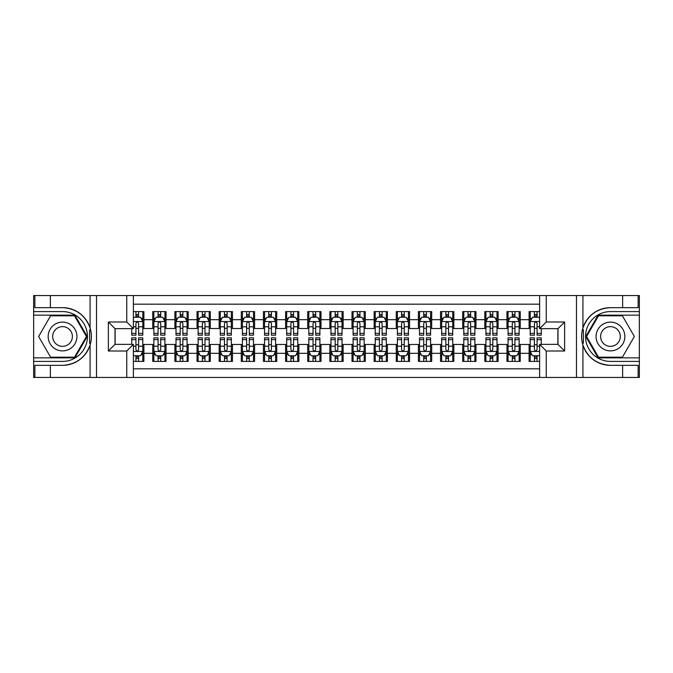 <?xml version="1.0" encoding="UTF-8"?>
<svg xmlns="http://www.w3.org/2000/svg" width="673" height="673" viewBox="0 0 673 673"><rect width="100%" height="100%" fill="white"/><g stroke="black" fill="none" stroke-linecap="round" stroke-linejoin="round"><path stroke-width="1.01" d="M133.38 377.452L539.62 377.452L539.62 344.357L557.993 344.357L557.993 328.643L539.62 328.643L539.62 295.548L133.38 295.548L133.38 328.643L115.007 328.643L115.007 344.357L133.38 344.357L133.38 377.452L50.366 377.452L50.366 365.338L62.539 365.338A28.838 28.838 0 0 0 90.073 345.064C91.764 339.36 91.764 333.648 90.073 327.936A28.838 28.838 0 0 0 62.539 307.662L50.366 307.662L50.366 295.548L33.65 295.548L33.65 357.859L74.871 357.859L87.212 336.5L74.871 315.141L33.65 315.141M539.62 311.591L529.104 311.591L529.104 319.675L520.246 319.675L520.246 328.533L529.104 328.533L529.104 319.675M520.246 319.675L520.246 311.591L506.962 311.591L506.962 319.675L498.113 319.675L498.113 328.533L506.962 328.533L506.962 319.675M498.113 319.675L498.113 311.591L484.829 311.591L484.829 319.675L475.971 319.675L475.971 328.533L484.829 328.533L484.829 319.675M475.971 319.675L475.971 311.591L462.688 311.591L462.688 319.675L453.829 319.675L453.829 328.533L462.688 328.533L462.688 319.675M453.829 319.675L453.829 311.591L440.546 311.591L440.546 319.675L431.696 319.675L431.696 328.533L440.546 328.533L440.546 319.675M431.696 319.675L431.696 311.591L418.413 311.591L418.413 319.675L409.554 319.675L409.554 328.533L418.413 328.533L418.413 319.675M409.554 319.675L409.554 311.591L396.271 311.591L396.271 319.675L387.421 319.675L387.421 328.533L396.271 328.533L396.271 319.675M387.421 319.675L387.421 311.591L374.138 311.591L374.138 319.675L365.279 319.675L365.279 328.533L374.138 328.533L374.138 319.675M365.279 319.675L365.279 311.591L351.996 311.591L351.996 319.675L343.137 319.675L343.137 328.533L351.996 328.533L351.996 319.675M343.137 319.675L343.137 311.591L329.863 311.591L329.863 319.675L321.004 319.675L321.004 328.533L329.863 328.533L329.863 319.675M321.004 319.675L321.004 311.591L307.721 311.591L307.721 319.675L298.862 319.675L298.862 328.533L307.721 328.533L307.721 319.675M298.862 319.675L298.862 311.591L285.579 311.591L285.579 319.675L276.729 319.675L276.729 328.533L285.579 328.533L285.579 319.675M276.729 319.675L276.729 311.591L263.446 311.591L263.446 319.675L254.587 319.675L254.587 328.533L263.446 328.533L263.446 319.675M254.587 319.675L254.587 311.591L241.304 311.591L241.304 319.675L232.454 319.675L232.454 328.533L241.304 328.533L241.304 319.675M232.454 319.675L232.454 311.591L219.171 311.591L219.171 319.675L210.312 319.675L210.312 328.533L219.171 328.533L219.171 319.675M210.312 319.675L210.312 311.591L197.029 311.591L197.029 319.675L188.171 319.675L188.171 328.533L197.029 328.533L197.029 319.675M188.171 319.675L188.171 311.591L174.887 311.591L174.887 319.675L166.038 319.675L166.038 328.533L174.887 328.533L174.887 319.675M166.038 319.675L166.038 311.591L152.754 311.591L152.754 328.533L143.896 328.533L143.896 311.591L133.38 311.591M133.38 361.409L143.896 361.409L143.896 344.467L152.754 344.467L152.754 361.409L166.038 361.409L166.038 344.467L174.887 344.467L174.887 353.325L166.038 353.325M174.887 353.325L174.887 361.409L188.171 361.409L188.171 344.467L197.029 344.467L197.029 353.325L188.171 353.325M197.029 353.325L197.029 361.409L210.312 361.409L210.312 344.467L219.171 344.467L219.171 353.325L210.312 353.325M219.171 353.325L219.171 361.409L232.454 361.409L232.454 344.467L241.304 344.467L241.304 353.325L232.454 353.325M241.304 353.325L241.304 361.409L254.587 361.409L254.587 344.467L263.446 344.467L263.446 353.325L254.587 353.325M263.446 353.325L263.446 361.409L276.729 361.409L276.729 344.467L285.579 344.467L285.579 353.325L276.729 353.325M285.579 353.325L285.579 361.409L298.862 361.409L298.862 344.467L307.721 344.467L307.721 353.325L298.862 353.325M307.721 353.325L307.721 361.409L321.004 361.409L321.004 344.467L329.863 344.467L329.863 353.325L321.004 353.325M329.863 353.325L329.863 361.409L343.137 361.409L343.137 344.467L351.996 344.467L351.996 353.325L343.137 353.325M351.996 353.325L351.996 361.409L365.279 361.409L365.279 344.467L374.138 344.467L374.138 353.325L365.279 353.325M374.138 353.325L374.138 361.409L387.421 361.409L387.421 344.467L396.271 344.467L396.271 353.325L387.421 353.325M396.271 353.325L396.271 361.409L409.554 361.409L409.554 344.467L418.413 344.467L418.413 353.325L409.554 353.325M418.413 353.325L418.413 361.409L431.696 361.409L431.696 344.467L440.546 344.467L440.546 353.325L431.696 353.325M440.546 353.325L440.546 361.409L453.829 361.409L453.829 344.467L462.688 344.467L462.688 353.325L453.829 353.325M462.688 353.325L462.688 361.409L475.971 361.409L475.971 344.467L484.829 344.467L484.829 353.325L475.971 353.325M484.829 353.325L484.829 361.409L498.113 361.409L498.113 344.467L506.962 344.467L506.962 353.325L498.113 353.325M506.962 353.325L506.962 361.409L520.246 361.409L520.246 344.467L529.104 344.467L529.104 353.325L520.246 353.325M539.62 304.179L133.38 304.179M133.38 368.821L539.62 368.821M529.104 353.325L529.104 361.409L539.62 361.409M115.117 328.643L115.117 344.357M557.883 344.357L557.883 328.643M135.929 317.126L138.588 317.126M142.794 317.126L143.896 317.126M135.929 328.306L138.588 328.306M142.794 328.306L143.896 328.306M135.929 344.694L138.588 344.694M142.794 344.694L143.896 344.694M135.929 355.874L138.588 355.874M142.794 355.874L143.896 355.874M152.754 328.306L153.856 328.306M158.062 328.306L160.721 328.306M164.927 328.306L166.038 328.306M152.754 317.126L153.856 317.126M158.062 317.126L160.721 317.126M164.927 317.126L166.038 317.126M152.754 344.694L153.856 344.694M158.062 344.694L160.721 344.694M164.927 344.694L166.038 344.694M152.754 355.874L153.856 355.874M158.062 355.874L160.721 355.874M164.927 355.874L166.038 355.874M174.887 344.694L175.998 344.694M180.204 344.694L182.863 344.694M187.069 344.694L188.171 344.694M174.887 355.874L175.998 355.874M180.204 355.874L182.863 355.874M187.069 355.874L188.171 355.874M174.887 317.126L175.998 317.126M180.204 317.126L182.863 317.126M187.069 317.126L188.171 317.126M174.887 328.306L175.998 328.306M180.204 328.306L182.863 328.306M187.069 328.306L188.171 328.306M197.029 344.694L198.14 344.694M202.346 344.694L204.996 344.694M209.202 344.694L210.312 344.694M197.029 355.874L198.14 355.874M202.346 355.874L204.996 355.874M209.202 355.874L210.312 355.874M197.029 317.126L198.14 317.126M202.346 317.126L204.996 317.126M209.202 317.126L210.312 317.126M197.029 328.306L198.14 328.306M202.346 328.306L204.996 328.306M209.202 328.306L210.312 328.306M219.171 344.694L220.273 344.694M224.479 344.694L227.138 344.694M231.344 344.694L232.454 344.694M219.171 355.874L220.273 355.874M224.479 355.874L227.138 355.874M231.344 355.874L232.454 355.874M219.171 317.126L220.273 317.126M224.479 317.126L227.138 317.126M231.344 317.126L232.454 317.126M219.171 328.306L220.273 328.306M224.479 328.306L227.138 328.306M231.344 328.306L232.454 328.306M241.304 344.694L242.415 344.694M246.621 344.694L249.279 344.694M253.485 344.694L254.587 344.694M241.304 355.874L242.415 355.874M246.621 355.874L249.279 355.874M253.485 355.874L254.587 355.874M241.304 317.126L242.415 317.126M246.621 317.126L249.279 317.126M253.485 317.126L254.587 317.126M241.304 328.306L242.415 328.306M246.621 328.306L249.279 328.306M253.485 328.306L254.587 328.306M263.446 344.694L264.548 344.694M268.754 344.694L271.412 344.694M275.619 344.694L276.729 344.694M263.446 355.874L264.548 355.874M268.754 355.874L271.412 355.874M275.619 355.874L276.729 355.874M263.446 317.126L264.548 317.126M268.754 317.126L271.412 317.126M275.619 317.126L276.729 317.126M263.446 328.306L264.548 328.306M268.754 328.306L271.412 328.306M275.619 328.306L276.729 328.306M285.579 344.694L286.69 344.694M290.896 344.694L293.554 344.694M297.76 344.694L298.862 344.694M285.579 355.874L286.69 355.874M290.896 355.874L293.554 355.874M297.76 355.874L298.862 355.874M285.579 317.126L286.69 317.126M290.896 317.126L293.554 317.126M297.76 317.126L298.862 317.126M285.579 328.306L286.69 328.306M290.896 328.306L293.554 328.306M297.76 328.306L298.862 328.306M307.721 344.694L308.831 344.694M313.038 344.694L315.687 344.694M319.894 344.694L321.004 344.694M307.721 355.874L308.831 355.874M313.038 355.874L315.687 355.874M319.894 355.874L321.004 355.874M307.721 317.126L308.831 317.126M313.038 317.126L315.687 317.126M319.894 317.126L321.004 317.126M307.721 328.306L308.831 328.306M313.038 328.306L315.687 328.306M319.894 328.306L321.004 328.306M329.863 344.694L330.965 344.694M335.171 344.694L337.829 344.694M342.035 344.694L343.137 344.694M329.863 355.874L330.965 355.874M335.171 355.874L337.829 355.874M342.035 355.874L343.137 355.874M329.863 317.126L330.965 317.126M335.171 317.126L337.829 317.126M342.035 317.126L343.137 317.126M329.863 328.306L330.965 328.306M335.171 328.306L337.829 328.306M342.035 328.306L343.137 328.306M351.996 344.694L353.106 344.694M357.313 344.694L359.962 344.694M364.169 344.694L365.279 344.694M351.996 355.874L353.106 355.874M357.313 355.874L359.962 355.874M364.169 355.874L365.279 355.874M351.996 317.126L353.106 317.126M357.313 317.126L359.962 317.126M364.169 317.126L365.279 317.126M351.996 328.306L353.106 328.306M357.313 328.306L359.962 328.306M364.169 328.306L365.279 328.306M374.138 344.694L375.24 344.694M379.446 344.694L382.104 344.694M386.31 344.694L387.421 344.694M374.138 355.874L375.24 355.874M379.446 355.874L382.104 355.874M386.31 355.874L387.421 355.874M374.138 317.126L375.24 317.126M379.446 317.126L382.104 317.126M386.31 317.126L387.421 317.126M374.138 328.306L375.24 328.306M379.446 328.306L382.104 328.306M386.31 328.306L387.421 328.306M396.271 344.694L397.381 344.694M401.588 344.694L404.246 344.694M408.452 344.694L409.554 344.694M396.271 355.874L397.381 355.874M401.588 355.874L404.246 355.874M408.452 355.874L409.554 355.874M396.271 317.126L397.381 317.126M401.588 317.126L404.246 317.126M408.452 317.126L409.554 317.126M396.271 328.306L397.381 328.306M401.588 328.306L404.246 328.306M408.452 328.306L409.554 328.306M418.413 344.694L419.515 344.694M423.721 344.694L426.379 344.694M430.585 344.694L431.696 344.694M418.413 355.874L419.515 355.874M423.721 355.874L426.379 355.874M430.585 355.874L431.696 355.874M418.413 317.126L419.515 317.126M423.721 317.126L426.379 317.126M430.585 317.126L431.696 317.126M418.413 328.306L419.515 328.306M423.721 328.306L426.379 328.306M430.585 328.306L431.696 328.306M440.546 344.694L441.656 344.694M445.863 344.694L448.521 344.694M452.727 344.694L453.829 344.694M440.546 355.874L441.656 355.874M445.863 355.874L448.521 355.874M452.727 355.874L453.829 355.874M440.546 317.126L441.656 317.126M445.863 317.126L448.521 317.126M452.727 317.126L453.829 317.126M440.546 328.306L441.656 328.306M445.863 328.306L448.521 328.306M452.727 328.306L453.829 328.306M462.688 344.694L463.798 344.694M468.004 344.694L470.654 344.694M474.86 344.694L475.971 344.694M462.688 355.874L463.798 355.874M468.004 355.874L470.654 355.874M474.86 355.874L475.971 355.874M462.688 317.126L463.798 317.126M468.004 317.126L470.654 317.126M474.86 317.126L475.971 317.126M462.688 328.306L463.798 328.306M468.004 328.306L470.654 328.306M474.86 328.306L475.971 328.306M484.829 344.694L485.931 344.694M490.137 344.694L492.796 344.694M497.002 344.694L498.113 344.694M484.829 355.874L485.931 355.874M490.137 355.874L492.796 355.874M497.002 355.874L498.113 355.874M484.829 317.126L485.931 317.126M490.137 317.126L492.796 317.126M497.002 317.126L498.113 317.126M484.829 328.306L485.931 328.306M490.137 328.306L492.796 328.306M497.002 328.306L498.113 328.306M506.962 344.694L508.073 344.694M512.279 344.694L514.938 344.694M519.144 344.694L520.246 344.694M506.962 355.874L508.073 355.874M512.279 355.874L514.938 355.874M519.144 355.874L520.246 355.874M506.962 317.126L508.073 317.126M512.279 317.126L514.938 317.126M519.144 317.126L520.246 317.126M506.962 328.306L508.073 328.306M512.279 328.306L514.938 328.306M519.144 328.306L520.246 328.306M529.104 344.694L530.206 344.694M534.412 344.694L537.071 344.694M529.104 355.874L530.206 355.874M534.412 355.874L537.071 355.874M529.104 317.126L530.206 317.126M534.412 317.126L537.071 317.126M529.104 328.306L530.206 328.306M534.412 328.306L537.071 328.306M138.588 314.476L135.929 314.476M131.723 333.371L131.723 335.171L135.929 335.171L135.929 333.371L131.723 333.371L131.723 328.643M141.187 318.455L142.794 318.455L142.794 335.171L138.588 335.171L138.588 323.326C137.704 321.618 136.812 321.618 135.929 323.326L135.929 333.371M142.794 318.455L142.794 311.591M142.794 321.669L140.581 317.244L133.935 317.244L133.38 318.346M135.929 317.244L135.929 311.591M138.588 311.591L138.588 317.244M135.929 358.524L138.588 358.524M133.38 354.654L133.935 355.756L140.581 355.756L142.794 351.331L142.794 337.829L138.588 337.829L138.588 339.629L142.794 339.629M142.794 351.331L142.794 361.409M131.723 344.357L131.723 337.829L135.929 337.829L135.929 349.674C136.812 351.382 137.696 351.382 138.588 349.674L138.588 339.629M138.588 355.756L138.588 361.409M135.929 361.409L135.929 355.756M69.731 324.041A14.394 14.394 0 0 0 50.08 329.307A14.394 14.394 0 0 0 55.346 348.959A14.394 14.394 0 0 0 75.006 343.693A14.394 14.394 0 0 0 69.731 324.041M67.468 327.97A9.851 9.851 0 0 0 54.008 331.57A9.851 9.851 0 0 0 57.617 345.03A9.851 9.851 0 0 0 71.069 341.43A9.851 9.851 0 0 0 67.468 327.97M74.493 357.203L50.593 357.203L38.639 336.5L50.593 315.797L74.493 315.797L86.438 336.5L74.493 357.203M617.654 324.041A14.394 14.394 0 0 0 597.994 329.307A14.394 14.394 0 0 0 603.269 348.959A14.394 14.394 0 0 0 622.92 343.693A14.394 14.394 0 0 0 617.654 324.041M615.383 327.97A9.851 9.851 0 0 0 601.931 331.57A9.851 9.851 0 0 0 605.532 345.03A9.851 9.851 0 0 0 618.992 341.43A9.851 9.851 0 0 0 615.383 327.97M622.407 357.203L598.507 357.203L586.562 336.5L598.507 315.797L622.407 315.797L634.361 336.5L622.407 357.203M89.602 343.146L90.603 343.146A28.838 28.838 0 0 0 90.603 329.863L89.602 329.863L89.602 343.314L90.561 343.314M50.366 295.548L90.073 295.548L90.073 327.936C85.269 315.242 76.091 308.486 62.539 307.662M62.539 365.338C76.091 364.514 85.269 357.758 90.073 345.064L90.073 377.452M126.743 377.452L126.743 351.003L108.37 351.003L108.37 321.997L126.743 321.997L126.743 295.548L96.525 295.548L96.525 377.452M50.366 377.452L33.65 377.452L33.65 357.859M33.65 361.409L62.539 361.409A24.909 24.909 0 0 0 87.448 336.5A24.909 24.909 0 0 0 62.539 311.591L33.65 311.591M90.073 295.548L96.525 295.548M126.743 295.548L133.38 295.548M50.366 365.338L34.87 365.338L34.87 377.452M50.366 307.662L34.87 307.662L34.87 295.548M126.743 351.003L133.38 344.357M108.37 351.003L115.007 344.357M108.37 321.997L115.007 328.643M126.743 321.997L133.38 328.643M89.602 329.863L90.561 329.694M91.267 338.973L91.36 335.482M91.074 332.336L90.922 331.394M583.398 329.854L582.397 329.854A28.838 28.838 0 0 0 582.397 343.137L583.398 343.137L583.398 329.686L582.439 329.686A28.838 28.838 0 0 1 610.461 307.662C596.909 308.486 587.731 315.242 582.927 327.936C581.236 333.64 581.236 339.352 582.927 345.064C587.731 357.758 596.909 364.514 610.461 365.338L622.634 365.338L622.634 377.452L639.35 377.452L639.35 315.141L598.129 315.141L585.788 336.5L598.129 357.859L639.35 357.859M583.398 343.137L582.439 343.306A28.838 28.838 0 0 0 610.461 365.338M539.62 295.548L622.634 295.548L622.634 307.662L610.461 307.662M546.257 295.548L546.257 321.997L564.63 321.997L564.63 351.003L546.257 351.003L546.257 377.452L576.475 377.452L576.475 295.548M582.927 345.064L582.927 377.452L622.634 377.452M622.634 295.548L639.35 295.548L639.35 315.141M639.35 311.591L610.461 311.591A24.909 24.909 0 0 0 585.552 336.5A24.909 24.909 0 0 0 610.461 361.409L639.35 361.409M582.927 377.452L576.475 377.452M546.257 377.452L539.62 377.452M622.634 307.662L638.13 307.662L638.13 295.548M622.634 365.338L638.13 365.338L638.13 377.452M546.257 321.997L539.62 328.643M564.63 321.997L557.993 328.643M564.63 351.003L557.993 344.357M546.257 351.003L539.62 344.357M581.733 334.027L581.64 337.518M581.926 340.664L582.078 341.606M160.721 314.476L158.062 314.476M164.927 333.371L160.721 333.371L160.721 335.171L164.927 335.171L164.927 321.669L162.715 317.244L156.077 317.244L153.856 321.669L153.856 335.171L158.062 335.171L158.062 333.371L153.856 333.371M153.856 321.669L153.856 311.591M164.927 321.669L164.927 311.591M158.062 317.244L158.062 311.591M160.721 311.591L160.721 317.244M160.721 333.371L160.721 323.326C159.838 321.618 158.954 321.618 158.062 323.326L158.062 333.371M182.863 314.476L180.204 314.476M187.069 333.371L182.863 333.371L182.863 335.171L187.069 335.171L187.069 321.669L184.856 317.244L178.21 317.244L175.998 321.669L175.998 335.171L180.204 335.171L180.204 333.371L175.998 333.371M175.998 321.669L175.998 311.591M187.069 321.669L187.069 311.591M180.204 317.244L180.204 311.591M182.863 311.591L182.863 317.244M182.863 333.371L182.863 323.326C181.979 321.618 181.087 321.618 180.204 323.326L180.204 333.371M204.996 314.476L202.346 314.476M209.202 333.371L204.996 333.371L204.996 335.171L209.202 335.171L209.202 321.669L206.99 317.244L200.352 317.244L198.14 321.669L198.14 335.171L202.346 335.171L202.346 333.371L198.14 333.371M198.14 321.669L198.14 311.591M209.202 321.669L209.202 311.591M202.346 317.244L202.346 311.591M204.996 311.591L204.996 317.244M204.996 333.371L204.996 323.326C204.112 321.618 203.229 321.618 202.346 323.326L202.346 333.371M227.138 314.476L224.479 314.476M231.344 333.371L227.138 333.371L227.138 335.171L231.344 335.171L231.344 321.669L229.131 317.244L222.485 317.244L220.273 321.669L220.273 335.171L224.479 335.171L224.479 333.371L220.273 333.371M220.273 321.669L220.273 311.591M231.344 321.669L231.344 311.591M224.479 317.244L224.479 311.591M227.138 311.591L227.138 317.244M227.138 333.371L227.138 323.326C226.254 321.618 225.371 321.618 224.479 323.326L224.479 333.371M158.062 358.524L160.721 358.524M153.856 339.629L158.062 339.629L158.062 337.829L153.856 337.829L153.856 351.331L156.077 355.756L162.715 355.756L164.927 351.331L164.927 337.829L160.721 337.829L160.721 339.629L164.927 339.629M164.927 351.331L164.927 361.409M153.856 351.331L153.856 361.409M160.721 355.756L160.721 361.409M158.062 361.409L158.062 355.756M158.062 339.629L158.062 349.674C158.954 351.382 159.838 351.382 160.721 349.674L160.721 339.629M180.204 358.524L182.863 358.524M175.998 339.629L180.204 339.629L180.204 337.829L175.998 337.829L175.998 351.331L178.21 355.756L184.856 355.756L187.069 351.331L187.069 337.829L182.863 337.829L182.863 339.629L187.069 339.629M187.069 351.331L187.069 361.409M175.998 351.331L175.998 361.409M182.863 355.756L182.863 361.409M180.204 361.409L180.204 355.756M180.204 339.629L180.204 349.674C181.087 351.382 181.971 351.382 182.863 349.674L182.863 339.629M202.346 358.524L204.996 358.524M198.14 339.629L202.346 339.629L202.346 337.829L198.14 337.829L198.14 351.331L200.352 355.756L206.99 355.756L209.202 351.331L209.202 337.829L204.996 337.829L204.996 339.629L209.202 339.629M209.202 351.331L209.202 361.409M198.14 351.331L198.14 361.409M204.996 355.756L204.996 361.409M202.346 361.409L202.346 355.756M202.346 339.629L202.346 349.674C203.229 351.382 204.112 351.382 204.996 349.674L204.996 339.629M224.479 358.524L227.138 358.524M220.273 339.629L224.479 339.629L224.479 337.829L220.273 337.829L220.273 351.331L222.485 355.756L229.131 355.756L231.344 351.331L231.344 337.829L227.138 337.829L227.138 339.629L231.344 339.629M231.344 351.331L231.344 361.409M220.273 351.331L220.273 361.409M227.138 355.756L227.138 361.409M224.479 361.409L224.479 355.756M224.479 339.629L224.479 349.674C225.362 351.382 226.254 351.382 227.138 349.674L227.138 339.629M249.279 314.476L246.621 314.476M253.485 333.371L249.279 333.371L249.279 335.171L253.485 335.171L253.485 321.669L251.265 317.244L244.627 317.244L242.415 321.669L242.415 335.171L246.621 335.171L246.621 333.371L242.415 333.371M242.415 321.669L242.415 311.591M253.485 321.669L253.485 311.591M246.621 317.244L246.621 311.591M249.279 311.591L249.279 317.244M249.279 333.371L249.279 323.326C248.387 321.618 247.504 321.618 246.621 323.326L246.621 333.371M246.621 358.524L249.279 358.524M242.415 339.629L246.621 339.629L246.621 337.829L242.415 337.829L242.415 351.331L244.627 355.756L251.265 355.756L253.485 351.331L253.485 337.829L249.279 337.829L249.279 339.629L253.485 339.629M253.485 351.331L253.485 361.409M242.415 351.331L242.415 361.409M249.279 355.756L249.279 361.409M246.621 361.409L246.621 355.756M246.621 339.629L246.621 349.674C247.504 351.382 248.387 351.382 249.279 349.674L249.279 339.629M271.412 314.476L268.754 314.476M275.619 333.371L271.412 333.371L271.412 335.171L275.619 335.171L275.619 321.669L273.406 317.244L266.769 317.244L264.548 321.669L264.548 335.171L268.754 335.171L268.754 333.371L264.548 333.371M264.548 321.669L264.548 311.591M275.619 321.669L275.619 311.591M268.754 317.244L268.754 311.591M271.412 311.591L271.412 317.244M271.412 333.371L271.412 323.326C270.529 321.618 269.646 321.618 268.754 323.326L268.754 333.371M268.754 358.524L271.412 358.524M264.548 339.629L268.754 339.629L268.754 337.829L264.548 337.829L264.548 351.331L266.769 355.756L273.406 355.756L275.619 351.331L275.619 337.829L271.412 337.829L271.412 339.629L275.619 339.629M275.619 351.331L275.619 361.409M264.548 351.331L264.548 361.409M271.412 355.756L271.412 361.409M268.754 361.409L268.754 355.756M268.754 339.629L268.754 349.674C269.637 351.382 270.529 351.382 271.412 349.674L271.412 339.629M293.554 314.476L290.896 314.476M297.76 333.371L293.554 333.371L293.554 335.171L297.76 335.171L297.76 321.669L295.548 317.244L288.902 317.244L286.69 321.669L286.69 335.171L290.896 335.171L290.896 333.371L286.69 333.371M286.69 321.669L286.69 311.591M297.76 321.669L297.76 311.591M290.896 317.244L290.896 311.591M293.554 311.591L293.554 317.244M293.554 333.371L293.554 323.326C292.671 321.618 291.779 321.618 290.896 323.326L290.896 333.371M290.896 358.524L293.554 358.524M286.69 339.629L290.896 339.629L290.896 337.829L286.69 337.829L286.69 351.331L288.902 355.756L295.548 355.756L297.76 351.331L297.76 337.829L293.554 337.829L293.554 339.629L297.76 339.629M297.76 351.331L297.76 361.409M286.69 351.331L286.69 361.409M293.554 355.756L293.554 361.409M290.896 361.409L290.896 355.756M290.896 339.629L290.896 349.674C291.779 351.382 292.662 351.382 293.554 349.674L293.554 339.629M315.687 314.476L313.038 314.476M319.894 333.371L315.687 333.371L315.687 335.171L319.894 335.171L319.894 321.669L317.681 317.244L311.044 317.244L308.831 321.669L308.831 335.171L313.038 335.171L313.038 333.371L308.831 333.371M308.831 321.669L308.831 311.591M319.894 321.669L319.894 311.591M313.038 317.244L313.038 311.591M315.687 311.591L315.687 317.244M315.687 333.371L315.687 323.326C314.804 321.618 313.921 321.618 313.038 323.326L313.038 333.371M313.038 358.524L315.687 358.524M308.831 339.629L313.038 339.629L313.038 337.829L308.831 337.829L308.831 351.331L311.044 355.756L317.681 355.756L319.894 351.331L319.894 337.829L315.687 337.829L315.687 339.629L319.894 339.629M319.894 351.331L319.894 361.409M308.831 351.331L308.831 361.409M315.687 355.756L315.687 361.409M313.038 361.409L313.038 355.756M313.038 339.629L313.038 349.674C313.921 351.382 314.804 351.382 315.687 349.674L315.687 339.629M337.829 314.476L335.171 314.476M342.035 333.371L337.829 333.371L337.829 335.171L342.035 335.171L342.035 321.669L339.823 317.244L333.177 317.244L330.965 321.669L330.965 335.171L335.171 335.171L335.171 333.371L330.965 333.371M330.965 321.669L330.965 311.591M342.035 321.669L342.035 311.591M335.171 317.244L335.171 311.591M337.829 311.591L337.829 317.244M337.829 333.371L337.829 323.326C336.946 321.618 336.063 321.618 335.171 323.326L335.171 333.371M335.171 358.524L337.829 358.524M330.965 339.629L335.171 339.629L335.171 337.829L330.965 337.829L330.965 351.331L333.177 355.756L339.823 355.756L342.035 351.331L342.035 337.829L337.829 337.829L337.829 339.629L342.035 339.629M342.035 351.331L342.035 361.409M330.965 351.331L330.965 361.409M337.829 355.756L337.829 361.409M335.171 361.409L335.171 355.756M335.171 339.629L335.171 349.674C336.054 351.382 336.937 351.382 337.829 349.674L337.829 339.629M359.962 314.476L357.313 314.476M364.169 333.371L359.962 333.371L359.962 335.171L364.169 335.171L364.169 321.669L361.956 317.244L355.319 317.244L353.106 321.669L353.106 335.171L357.313 335.171L357.313 333.371L353.106 333.371M353.106 321.669L353.106 311.591M364.169 321.669L364.169 311.591M357.313 317.244L357.313 311.591M359.962 311.591L359.962 317.244M359.962 333.371L359.962 323.326C359.079 321.618 358.196 321.618 357.313 323.326L357.313 333.371M357.313 358.524L359.962 358.524M353.106 339.629L357.313 339.629L357.313 337.829L353.106 337.829L353.106 351.331L355.319 355.756L361.956 355.756L364.169 351.331L364.169 337.829L359.962 337.829L359.962 339.629L364.169 339.629M364.169 351.331L364.169 361.409M353.106 351.331L353.106 361.409M359.962 355.756L359.962 361.409M357.313 361.409L357.313 355.756M357.313 339.629L357.313 349.674C358.196 351.382 359.079 351.382 359.962 349.674L359.962 339.629M382.104 314.476L379.446 314.476M386.31 333.371L382.104 333.371L382.104 335.171L386.31 335.171L386.31 321.669L384.098 317.244L377.452 317.244L375.24 321.669L375.24 335.171L379.446 335.171L379.446 333.371L375.24 333.371M375.24 321.669L375.24 311.591M386.31 321.669L386.31 311.591M379.446 317.244L379.446 311.591M382.104 311.591L382.104 317.244M382.104 333.371L382.104 323.326C381.221 321.618 380.338 321.618 379.446 323.326L379.446 333.371M379.446 358.524L382.104 358.524M375.24 339.629L379.446 339.629L379.446 337.829L375.24 337.829L375.24 351.331L377.452 355.756L384.098 355.756L386.31 351.331L386.31 337.829L382.104 337.829L382.104 339.629L386.31 339.629M386.31 351.331L386.31 361.409M375.24 351.331L375.24 361.409M382.104 355.756L382.104 361.409M379.446 361.409L379.446 355.756M379.446 339.629L379.446 349.674C380.329 351.382 381.221 351.382 382.104 349.674L382.104 339.629M404.246 314.476L401.588 314.476M408.452 333.371L404.246 333.371L404.246 335.171L408.452 335.171L408.452 321.669L406.231 317.244L399.594 317.244L397.381 321.669L397.381 335.171L401.588 335.171L401.588 333.371L397.381 333.371M397.381 321.669L397.381 311.591M408.452 321.669L408.452 311.591M401.588 317.244L401.588 311.591M404.246 311.591L404.246 317.244M404.246 333.371L404.246 323.326C403.363 321.618 402.471 321.618 401.588 323.326L401.588 333.371M401.588 358.524L404.246 358.524M397.381 339.629L401.588 339.629L401.588 337.829L397.381 337.829L397.381 351.331L399.594 355.756L406.231 355.756L408.452 351.331L408.452 337.829L404.246 337.829L404.246 339.629L408.452 339.629M408.452 351.331L408.452 361.409M397.381 351.331L397.381 361.409M404.246 355.756L404.246 361.409M401.588 361.409L401.588 355.756M401.588 339.629L401.588 349.674C402.471 351.382 403.354 351.382 404.246 349.674L404.246 339.629M426.379 314.476L423.721 314.476M430.585 333.371L426.379 333.371L426.379 335.171L430.585 335.171L430.585 321.669L428.373 317.244L421.735 317.244L419.515 321.669L419.515 335.171L423.721 335.171L423.721 333.371L419.515 333.371M419.515 321.669L419.515 311.591M430.585 321.669L430.585 311.591M423.721 317.244L423.721 311.591M426.379 311.591L426.379 317.244M426.379 333.371L426.379 323.326C425.496 321.618 424.613 321.618 423.721 323.326L423.721 333.371M423.721 358.524L426.379 358.524M419.515 339.629L423.721 339.629L423.721 337.829L419.515 337.829L419.515 351.331L421.735 355.756L428.373 355.756L430.585 351.331L430.585 337.829L426.379 337.829L426.379 339.629L430.585 339.629M430.585 351.331L430.585 361.409M419.515 351.331L419.515 361.409M426.379 355.756L426.379 361.409M423.721 361.409L423.721 355.756M423.721 339.629L423.721 349.674C424.613 351.382 425.496 351.382 426.379 349.674L426.379 339.629M448.521 314.476L445.863 314.476M452.727 333.371L448.521 333.371L448.521 335.171L452.727 335.171L452.727 321.669L450.515 317.244L443.869 317.244L441.656 321.669L441.656 335.171L445.863 335.171L445.863 333.371L441.656 333.371M441.656 321.669L441.656 311.591M452.727 321.669L452.727 311.591M445.863 317.244L445.863 311.591M448.521 311.591L448.521 317.244M448.521 333.371L448.521 323.326C447.638 321.618 446.746 321.618 445.863 323.326L445.863 333.371M445.863 358.524L448.521 358.524M441.656 339.629L445.863 339.629L445.863 337.829L441.656 337.829L441.656 351.331L443.869 355.756L450.515 355.756L452.727 351.331L452.727 337.829L448.521 337.829L448.521 339.629L452.727 339.629M452.727 351.331L452.727 361.409M441.656 351.331L441.656 361.409M448.521 355.756L448.521 361.409M445.863 361.409L445.863 355.756M445.863 339.629L445.863 349.674C446.746 351.382 447.629 351.382 448.521 349.674L448.521 339.629M470.654 314.476L468.004 314.476M474.86 333.371L470.654 333.371L470.654 335.171L474.86 335.171L474.86 321.669L472.648 317.244L466.01 317.244L463.798 321.669L463.798 335.171L468.004 335.171L468.004 333.371L463.798 333.371M463.798 321.669L463.798 311.591M474.86 321.669L474.86 311.591M468.004 317.244L468.004 311.591M470.654 311.591L470.654 317.244M470.654 333.371L470.654 323.326C469.771 321.618 468.888 321.618 468.004 323.326L468.004 333.371M468.004 358.524L470.654 358.524M463.798 339.629L468.004 339.629L468.004 337.829L463.798 337.829L463.798 351.331L466.01 355.756L472.648 355.756L474.86 351.331L474.86 337.829L470.654 337.829L470.654 339.629L474.86 339.629M474.86 351.331L474.86 361.409M463.798 351.331L463.798 361.409M470.654 355.756L470.654 361.409M468.004 361.409L468.004 355.756M468.004 339.629L468.004 349.674C468.888 351.382 469.771 351.382 470.654 349.674L470.654 339.629M492.796 314.476L490.137 314.476M497.002 333.371L492.796 333.371L492.796 335.171L497.002 335.171L497.002 321.669L494.79 317.244L488.144 317.244L485.931 321.669L485.931 335.171L490.137 335.171L490.137 333.371L485.931 333.371M485.931 321.669L485.931 311.591M497.002 321.669L497.002 311.591M490.137 317.244L490.137 311.591M492.796 311.591L492.796 317.244M492.796 333.371L492.796 323.326C491.913 321.618 491.029 321.618 490.137 323.326L490.137 333.371M490.137 358.524L492.796 358.524M485.931 339.629L490.137 339.629L490.137 337.829L485.931 337.829L485.931 351.331L488.144 355.756L494.79 355.756L497.002 351.331L497.002 337.829L492.796 337.829L492.796 339.629L497.002 339.629M497.002 351.331L497.002 361.409M485.931 351.331L485.931 361.409M492.796 355.756L492.796 361.409M490.137 361.409L490.137 355.756M490.137 339.629L490.137 349.674C491.021 351.382 491.913 351.382 492.796 349.674L492.796 339.629M514.938 314.476L512.279 314.476M519.144 333.371L514.938 333.371L514.938 335.171L519.144 335.171L519.144 321.669L516.923 317.244L510.285 317.244L508.073 321.669L508.073 335.171L512.279 335.171L512.279 333.371L508.073 333.371M508.073 321.669L508.073 311.591M519.144 321.669L519.144 311.591M512.279 317.244L512.279 311.591M514.938 311.591L514.938 317.244M514.938 333.371L514.938 323.326C514.046 321.618 513.163 321.618 512.279 323.326L512.279 333.371M512.279 358.524L514.938 358.524M508.073 339.629L512.279 339.629L512.279 337.829L508.073 337.829L508.073 351.331L510.285 355.756L516.923 355.756L519.144 351.331L519.144 337.829L514.938 337.829L514.938 339.629L519.144 339.629M519.144 351.331L519.144 361.409M508.073 351.331L508.073 361.409M514.938 355.756L514.938 361.409M512.279 361.409L512.279 355.756M512.279 339.629L512.279 349.674C513.163 351.382 514.046 351.382 514.938 349.674L514.938 339.629M537.071 314.476L534.412 314.476M539.62 318.346L539.065 317.244L532.419 317.244L530.206 321.669L530.206 335.171L534.412 335.171L534.412 333.371L530.206 333.371M530.206 321.669L530.206 311.591M541.277 328.643L541.277 335.171L537.071 335.171L537.071 323.326C536.188 321.618 535.304 321.618 534.412 323.326L534.412 333.371M534.412 317.244L534.412 311.591M537.071 311.591L537.071 317.244M534.412 358.524L537.071 358.524M541.277 339.629L541.277 337.829L537.071 337.829L537.071 339.629L541.277 339.629L541.277 344.357M531.813 354.545L530.206 354.545L530.206 337.829L534.412 337.829L534.412 349.674C535.296 351.382 536.188 351.382 537.071 349.674L537.071 339.629M530.206 354.545L530.206 361.409M530.206 351.331L532.419 355.756L539.065 355.756L539.62 354.654M537.071 355.756L537.071 361.409M534.412 361.409L534.412 355.756M152.754 353.325L143.896 353.325M152.754 319.675L143.896 319.675M142.735 321.559L133.38 321.559M142.794 333.371L138.588 333.371M135.929 326.8L133.38 326.8M142.794 326.8L138.588 326.8M138.588 315.881L135.929 315.881M133.38 351.441L142.735 351.441M142.794 354.545L141.187 354.545M131.723 339.629L135.929 339.629M138.588 346.2L142.794 346.2M133.38 346.2L135.929 346.2M135.929 357.119L138.588 357.119M582.927 295.548L582.927 327.936M164.877 321.559L153.915 321.559M153.856 318.455L155.463 318.455M163.329 318.455L164.927 318.455M158.062 326.8L153.856 326.8M164.927 326.8L160.721 326.8M160.721 315.881L158.062 315.881M187.01 321.559L176.057 321.559M175.998 318.455L177.605 318.455M185.462 318.455L187.069 318.455M180.204 326.8L175.998 326.8M187.069 326.8L182.863 326.8M182.863 315.881L180.204 315.881M209.152 321.559L198.19 321.559M198.14 318.455L199.738 318.455M207.604 318.455L209.202 318.455M202.346 326.8L198.14 326.8M209.202 326.8L204.996 326.8M204.996 315.881L202.346 315.881M231.285 321.559L220.332 321.559M220.273 318.455L221.88 318.455M229.737 318.455L231.344 318.455M224.479 326.8L220.273 326.8M231.344 326.8L227.138 326.8M227.138 315.881L224.479 315.881M153.915 351.441L164.877 351.441M164.927 354.545L163.329 354.545M155.463 354.545L153.856 354.545M160.721 346.2L164.927 346.2M153.856 346.2L158.062 346.2M158.062 357.119L160.721 357.119M176.057 351.441L187.01 351.441M187.069 354.545L185.462 354.545M177.605 354.545L175.998 354.545M182.863 346.2L187.069 346.2M175.998 346.2L180.204 346.2M180.204 357.119L182.863 357.119M198.19 351.441L209.152 351.441M209.202 354.545L207.604 354.545M199.738 354.545L198.14 354.545M204.996 346.2L209.202 346.2M198.14 346.2L202.346 346.2M202.346 357.119L204.996 357.119M220.332 351.441L231.285 351.441M231.344 354.545L229.737 354.545M221.88 354.545L220.273 354.545M227.138 346.2L231.344 346.2M220.273 346.2L224.479 346.2M224.479 357.119L227.138 357.119M253.427 321.559L242.465 321.559M242.415 318.455L244.021 318.455M251.879 318.455L253.485 318.455M246.621 326.8L242.415 326.8M253.485 326.8L249.279 326.8M249.279 315.881L246.621 315.881M242.465 351.441L253.427 351.441M253.485 354.545L251.879 354.545M244.021 354.545L242.415 354.545M249.279 346.2L253.485 346.2M242.415 346.2L246.621 346.2M246.621 357.119L249.279 357.119M275.568 321.559L264.607 321.559M264.548 318.455L266.155 318.455M274.012 318.455L275.619 318.455M268.754 326.8L264.548 326.8M275.619 326.8L271.412 326.8M271.412 315.881L268.754 315.881M264.607 351.441L275.568 351.441M275.619 354.545L274.012 354.545M266.155 354.545L264.548 354.545M271.412 346.2L275.619 346.2M264.548 346.2L268.754 346.2M268.754 357.119L271.412 357.119M297.702 321.559L286.748 321.559M286.69 318.455L288.296 318.455M296.154 318.455L297.76 318.455M290.896 326.8L286.69 326.8M297.76 326.8L293.554 326.8M293.554 315.881L290.896 315.881M286.748 351.441L297.702 351.441M297.76 354.545L296.154 354.545M288.296 354.545L286.69 354.545M293.554 346.2L297.76 346.2M286.69 346.2L290.896 346.2M290.896 357.119L293.554 357.119M319.843 321.559L308.882 321.559M308.831 318.455L310.43 318.455M318.295 318.455L319.894 318.455M313.038 326.8L308.831 326.8M319.894 326.8L315.687 326.8M315.687 315.881L313.038 315.881M308.882 351.441L319.843 351.441M319.894 354.545L318.295 354.545M310.43 354.545L308.831 354.545M315.687 346.2L319.894 346.2M308.831 346.2L313.038 346.2M313.038 357.119L315.687 357.119M341.977 321.559L331.023 321.559M330.965 318.455L332.571 318.455M340.429 318.455L342.035 318.455M335.171 326.8L330.965 326.8M342.035 326.8L337.829 326.8M337.829 315.881L335.171 315.881M331.023 351.441L341.977 351.441M342.035 354.545L340.429 354.545M332.571 354.545L330.965 354.545M337.829 346.2L342.035 346.2M330.965 346.2L335.171 346.2M335.171 357.119L337.829 357.119M364.118 321.559L353.157 321.559M353.106 318.455L354.705 318.455M362.57 318.455L364.169 318.455M357.313 326.8L353.106 326.8M364.169 326.8L359.962 326.8M359.962 315.881L357.313 315.881M353.157 351.441L364.118 351.441M364.169 354.545L362.57 354.545M354.705 354.545L353.106 354.545M359.962 346.2L364.169 346.2M353.106 346.2L357.313 346.2M357.313 357.119L359.962 357.119M386.252 321.559L375.298 321.559M375.24 318.455L376.846 318.455M384.704 318.455L386.31 318.455M379.446 326.8L375.24 326.8M386.31 326.8L382.104 326.8M382.104 315.881L379.446 315.881M375.298 351.441L386.252 351.441M386.31 354.545L384.704 354.545M376.846 354.545L375.24 354.545M382.104 346.2L386.31 346.2M375.24 346.2L379.446 346.2M379.446 357.119L382.104 357.119M408.393 321.559L397.432 321.559M397.381 318.455L398.988 318.455M406.845 318.455L408.452 318.455M401.588 326.8L397.381 326.8M408.452 326.8L404.246 326.8M404.246 315.881L401.588 315.881M397.432 351.441L408.393 351.441M408.452 354.545L406.845 354.545M398.988 354.545L397.381 354.545M404.246 346.2L408.452 346.2M397.381 346.2L401.588 346.2M401.588 357.119L404.246 357.119M430.535 321.559L419.573 321.559M419.515 318.455L421.121 318.455M428.979 318.455L430.585 318.455M423.721 326.8L419.515 326.8M430.585 326.8L426.379 326.8M426.379 315.881L423.721 315.881M419.573 351.441L430.535 351.441M430.585 354.545L428.979 354.545M421.121 354.545L419.515 354.545M426.379 346.2L430.585 346.2M419.515 346.2L423.721 346.2M423.721 357.119L426.379 357.119M452.668 321.559L441.715 321.559M441.656 318.455L443.263 318.455M451.12 318.455L452.727 318.455M445.863 326.8L441.656 326.8M452.727 326.8L448.521 326.8M448.521 315.881L445.863 315.881M441.715 351.441L452.668 351.441M452.727 354.545L451.12 354.545M443.263 354.545L441.656 354.545M448.521 346.2L452.727 346.2M441.656 346.2L445.863 346.2M445.863 357.119L448.521 357.119M474.81 321.559L463.848 321.559M463.798 318.455L465.396 318.455M473.262 318.455L474.86 318.455M468.004 326.8L463.798 326.8M474.86 326.8L470.654 326.8M470.654 315.881L468.004 315.881M463.848 351.441L474.81 351.441M474.86 354.545L473.262 354.545M465.396 354.545L463.798 354.545M470.654 346.2L474.86 346.2M463.798 346.2L468.004 346.2M468.004 357.119L470.654 357.119M496.943 321.559L485.99 321.559M485.931 318.455L487.538 318.455M495.395 318.455L497.002 318.455M490.137 326.8L485.931 326.8M497.002 326.8L492.796 326.8M492.796 315.881L490.137 315.881M485.99 351.441L496.943 351.441M497.002 354.545L495.395 354.545M487.538 354.545L485.931 354.545M492.796 346.2L497.002 346.2M485.931 346.2L490.137 346.2M490.137 357.119L492.796 357.119M519.085 321.559L508.123 321.559M508.073 318.455L509.671 318.455M517.537 318.455L519.144 318.455M512.279 326.8L508.073 326.8M519.144 326.8L514.938 326.8M514.938 315.881L512.279 315.881M508.123 351.441L519.085 351.441M519.144 354.545L517.537 354.545M509.671 354.545L508.073 354.545M514.938 346.2L519.144 346.2M508.073 346.2L512.279 346.2M512.279 357.119L514.938 357.119M539.62 321.559L530.265 321.559M530.206 318.455L531.813 318.455M541.277 333.371L537.071 333.371M534.412 326.8L530.206 326.8M539.62 326.8L537.071 326.8M537.071 315.881L534.412 315.881M530.265 351.441L539.62 351.441M530.206 339.629L534.412 339.629M537.071 346.2L539.62 346.2M530.206 346.2L534.412 346.2M534.412 357.119L537.071 357.119"/></g></svg>
